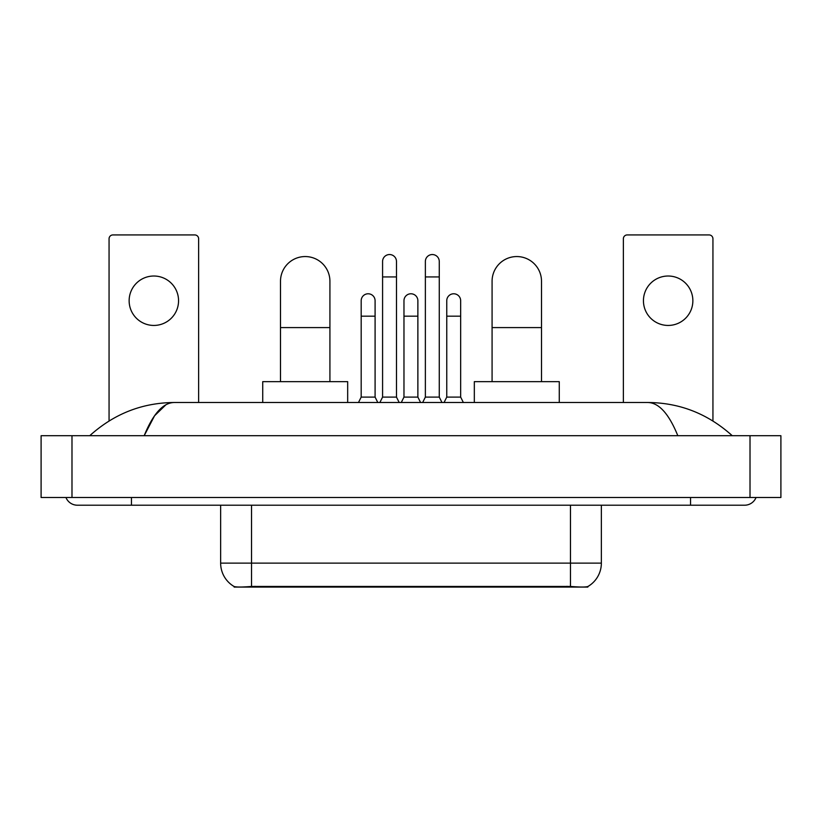 <?xml version="1.0" encoding="UTF-8"?>
<svg xmlns="http://www.w3.org/2000/svg" width="822" height="822" viewBox="0 0 822 822"><rect width="100%" height="100%" fill="white"/><g stroke="black" fill="none" stroke-linecap="round" stroke-linejoin="round"><path stroke-width="1.23" d="M587.843 586.528L587.843 587.072L234.157 587.072L234.157 586.528M220.645 505.211L220.645 563.132A27.023 27.023 0 0 0 234.003 586.446C236.006 587.227 241.843 587.227 251.532 586.446L570.468 586.446C580.137 587.227 585.983 587.227 587.997 586.446A27.023 27.023 0 0 0 601.355 563.132L601.355 505.211M153.848 276.017A24.711 24.711 0 0 0 129.136 300.729A24.711 24.711 0 0 0 153.848 325.44A24.711 24.711 0 0 0 178.559 300.729A24.711 24.711 0 0 0 153.848 276.017M198.636 402.503L198.636 238.791A3.863 3.863 0 0 0 194.773 234.928L112.922 234.928A3.863 3.863 0 0 0 109.059 238.791L109.059 420.967M280.497 381.655L280.497 281.268A24.711 24.711 0 0 1 305.209 256.556A24.711 24.711 0 0 1 329.92 281.268A24.711 24.711 0 0 0 305.209 256.556M329.92 381.655L329.92 281.268M347.675 402.503L347.675 381.655L262.732 381.655L262.732 402.503M492.08 381.655L492.08 281.268A24.711 24.711 0 0 1 516.791 256.556A24.711 24.711 0 0 1 541.503 281.268A24.711 24.711 0 0 0 516.791 256.556M541.503 381.655L541.503 281.268M559.268 402.503L559.268 381.655L474.325 381.655L474.325 402.503M379.877 402.503L382.579 397.098L396.481 397.098L399.184 402.503M396.481 397.098L396.481 261.499A6.946 6.946 0 0 0 389.536 254.543A6.946 6.946 0 0 1 389.967 254.563M382.579 397.098L382.579 276.942L396.481 276.942M382.579 276.942L382.579 261.499A6.946 6.946 0 0 1 389.536 254.543M422.662 402.503L425.364 397.098L439.267 397.098L441.969 402.503M439.267 397.098L439.267 261.499A6.946 6.946 0 0 0 432.31 254.543A6.946 6.946 0 0 1 432.752 254.563M425.364 397.098L425.364 276.942L439.267 276.942M425.364 276.942L425.364 261.499A6.946 6.946 0 0 1 432.31 254.543M358.484 402.503L361.187 397.098L375.089 397.098L377.791 402.503M375.089 397.098L375.089 300.729A6.946 6.946 0 0 0 368.575 293.793A6.946 6.946 0 0 1 375.089 300.729M361.187 397.098L361.187 316.172L375.089 316.172M361.187 316.172L361.187 300.729A6.946 6.946 0 0 1 368.575 293.793M401.27 402.503L403.972 397.098L417.874 397.098L420.576 402.503M417.874 397.098L417.874 300.729A6.946 6.946 0 0 0 411.36 293.793A6.946 6.946 0 0 1 417.874 300.729M403.972 397.098L403.972 316.172L417.874 316.172M403.972 316.172L403.972 300.729A6.946 6.946 0 0 1 411.36 293.793M444.055 402.503L446.757 397.098L460.659 397.098L463.361 402.503M460.659 397.098L460.659 300.729A6.946 6.946 0 0 0 454.145 293.793A6.946 6.946 0 0 1 460.659 300.729M446.757 397.098L446.757 316.172L460.659 316.172M446.757 316.172L446.757 300.729A6.946 6.946 0 0 1 454.145 293.793M668.152 276.017A24.711 24.711 0 0 0 643.441 300.729A24.711 24.711 0 0 0 668.152 325.44A24.711 24.711 0 0 0 692.864 300.729A24.711 24.711 0 0 0 668.152 276.017M712.941 420.967L712.941 238.791A3.863 3.863 0 0 0 709.078 234.928L627.227 234.928A3.863 3.863 0 0 0 623.364 238.791L623.364 402.503M65.945 497.495A12.361 12.361 0 0 0 77.391 505.211A12.361 12.361 0 0 1 65.945 497.495A12.361 12.361 0 0 0 77.391 505.211L744.609 505.211A12.361 12.361 0 0 0 756.055 497.495A12.361 12.361 0 0 1 744.609 505.211A12.361 12.361 0 0 0 756.055 497.495A12.361 12.361 0 0 1 744.609 505.211M677.821 435.711C668.964 413.908 659.008 402.831 647.972 402.503L174.028 402.503C162.992 402.831 153.036 413.908 144.179 435.711L154.577 415.747L166.013 404.681M71.987 435.711L780.9 435.711L780.9 497.495L41.1 497.495L41.1 435.711L71.987 435.711L71.987 497.495M647.972 402.503C679.845 402.749 707.948 413.826 732.248 435.711L729.617 433.328M92.383 433.328L89.752 435.711C113.939 413.867 142.031 402.801 174.028 402.503M566.995 587.072L566.995 586.312M255.005 587.072L255.005 586.312M570.468 586.446L570.468 563.132L601.355 563.132M220.645 563.132L251.532 563.132L251.532 586.446M251.532 505.211L251.532 563.132L570.468 563.132L570.468 505.211M280.497 327.598L329.92 327.598M492.08 327.598L541.503 327.598M690.552 497.495L690.552 505.211M131.448 497.495L131.448 505.211M750.013 435.711L750.013 497.495"/></g></svg>
